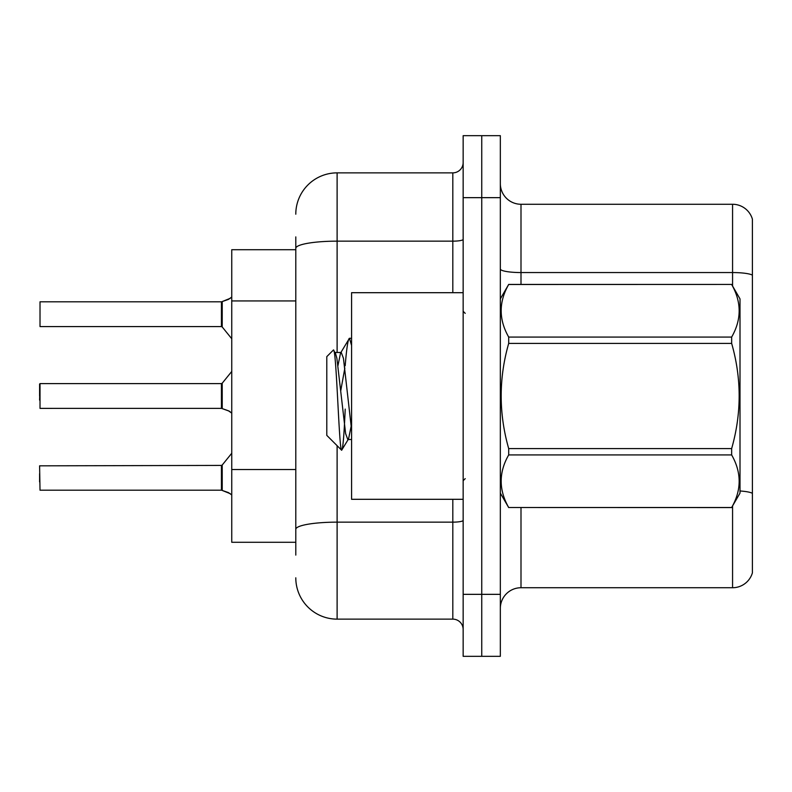 <?xml version="1.0" encoding="UTF-8"?>
<svg xmlns="http://www.w3.org/2000/svg" width="792" height="792" viewBox="0 0 792 792"><rect width="100%" height="100%" fill="white"/><g stroke="black" fill="none" stroke-linecap="round" stroke-linejoin="round"><path stroke-width="1.19" d="M295.792 288.13L295.792 236.907L295.792 249.718L231.749 249.718L231.749 542.282L295.792 542.282M500.336 608.395A20.661 20.661 0 0 1 520.997 587.733L732.57 587.733L732.57 505.989M500.336 656.33L500.336 135.67L481.744 135.67L481.744 656.33L500.336 656.33L463.152 656.33L463.152 594.346L481.744 594.346L481.744 656.33M752.4 219.146A20.661 20.661 0 0 0 732.57 204.267A20.661 20.661 0 0 1 752.4 219.146L752.4 572.854A20.661 20.661 0 0 1 732.57 587.733M752.4 275.141L752.4 275.141A20.661 3.584 180 0 0 732.57 272.557L732.57 204.267L520.997 204.267A20.661 20.661 0 0 1 500.336 183.605A20.661 20.661 0 0 0 520.997 204.267L520.997 284.427M752.4 275.428L752.4 493.317A20.661 3.584 180 0 0 740.005 490.981M295.792 555.093L295.792 236.907M500.336 197.654L481.744 197.654L481.744 135.67L463.152 135.67L463.152 594.346M463.152 197.654L481.744 197.654L481.744 594.346L500.336 594.346M337.115 445.688L337.115 619.136L452.816 619.136L452.816 499.307M295.792 214.186A41.323 41.323 0 0 1 337.115 172.864L452.816 172.864A10.326 10.326 0 0 0 463.152 162.528M295.792 536.491L295.792 482.348M463.152 629.472A10.326 10.326 0 0 0 452.816 619.136M337.115 619.136A41.323 41.323 0 0 1 295.792 577.813M39.6 473.685L39.6 481.942M230.304 493.703L222.235 490.446L228.423 492.584L231.749 494.95M39.6 400.128L40.016 383.605L40.016 408.385L221.433 408.375A1.03 1.03 180 0 1 221.582 408.385L229.363 411.197M231.749 297.05L228.423 299.416L221.582 301.802A1.03 1.03 0 0 1 221.433 301.811A1.03 1.03 180 0 0 221.582 301.802M230.304 298.297L222.235 301.554L228.423 299.416L222.235 301.554L222.215 326.967L221.413 326.581L221.433 301.811L221.413 314.186M40.016 301.802L40.016 326.581L40.016 301.802L221.413 301.802M463.152 292.693L351.579 292.693L351.579 499.307L463.152 499.307M500.336 298.891L508.692 284.427L731.65 284.427L740.005 298.891L740.005 493.109L731.65 507.514C741.659 490.05 741.659 472.527 731.65 454.925L508.692 454.925C498.683 472.378 498.683 489.911 508.692 507.514L731.65 507.573M731.65 284.427L508.692 284.486C498.683 301.95 498.683 319.473 508.692 337.075L508.692 343.411C498.683 378.378 498.683 413.444 508.692 448.589L508.692 454.925M508.692 337.075L731.65 337.075C741.659 319.622 741.659 302.089 731.65 284.486M731.65 337.075L731.65 343.411L508.692 343.411M508.692 448.589L731.65 448.589C741.659 413.444 741.659 378.378 731.65 343.411M731.65 448.589L731.65 454.925M500.336 493.109L508.692 507.573M351.579 345.49L349.46 338.273L351.579 338.273M345.183 365.835C346.619 348.074 348.044 338.887 349.46 338.273L340.52 353.103L337.986 365.508M351.579 439.52L347.817 439.52L345.639 433.689L336.887 358.311L335.442 353.103L333.333 350.094L326.789 356.638L326.789 435.362L341.649 450.222L348.559 438.897L351.103 426.492M333.333 350.094C336.362 345.401 339.075 452.004 341.649 450.222C342.857 449.599 344.045 435.887 345.213 409.098M344.867 367.953L340.778 390.595M508.692 507.514L731.65 507.514M335.442 353.103L334.699 352.48L341.263 352.48L340.52 353.103M351.579 429.848L343.451 358.311L341.263 352.48M228.423 299.416L222.235 301.554M221.413 396L221.433 408.375L221.413 383.605L222.215 383.219L222.235 408.623L228.423 410.771L231.749 413.127M221.582 490.198L222.235 490.446L222.215 465.033L221.413 465.419L221.433 490.189A1.03 1.03 180 0 1 221.582 490.198A1.03 1.03 -0 0 0 221.433 490.189L221.413 477.814M221.413 465.419L39.6 465.835L40.016 490.198L221.413 490.198M39.6 384.021L39.6 396M228.423 410.771L230.304 411.889M221.423 310.068L221.413 318.315M295.792 300.94L231.749 300.94M295.792 469.537L231.749 469.537M520.997 507.573L520.997 587.733M732.57 286.011L732.57 272.557L520.997 272.557A20.661 3.584 -0 0 1 500.336 268.973M463.152 520.354A10.326 1.792 0 0 1 452.816 522.146L337.115 522.146A41.323 7.178 180 0 0 295.792 529.323M337.115 172.864L337.115 241.154L452.816 241.154L452.816 172.864M295.792 248.332A41.323 7.178 180 0 1 337.115 241.154L337.115 352.48M452.816 292.693L452.816 241.154A10.326 1.792 0 0 0 463.152 239.362M465.211 313.355L463.152 311.286M465.211 478.645L463.152 480.714M222.215 465.033L231.749 453.262M40.016 383.605L221.413 383.605M222.215 383.219L231.749 371.448M40.016 326.581L221.413 326.581M222.215 326.967L231.749 338.738"/></g></svg>
